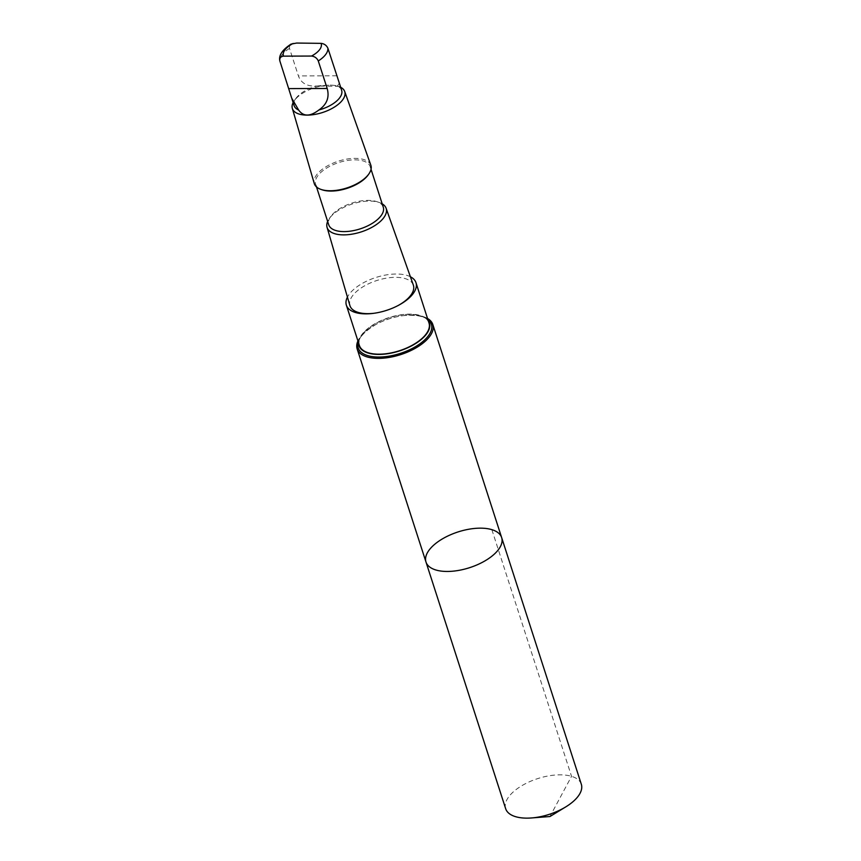 <?xml version="1.0" encoding="UTF-8"?>
<svg xmlns="http://www.w3.org/2000/svg" width="861" height="861" viewBox="0 0 861 861"><rect width="100%" height="100%" fill="white"/><g stroke="black" fill="none" stroke-linecap="round" stroke-linejoin="round"><path stroke-width="0.65" stroke-dasharray="4.3 3.23" d="M581.326 784.263A39.757 18.781 -17.9 0 0 530.344 781.379A39.757 18.781 -17.9 0 0 505.665 808.705M341.634 90.308A24.958 11.796 -17.9 0 0 337.125 85.928C334.229 84.916 327.481 84.938 316.88 85.992L338.534 86.358A27.52 13.001 -17.9 0 0 309.476 89.673A27.52 13.001 -17.9 0 0 294.333 100.629A27.52 13.001 -17.9 0 0 293.138 102.588M294.128 105.655A24.958 11.796 -17.9 0 1 295.893 98.445A24.958 11.796 -17.9 0 1 309.626 88.5A24.958 11.796 -17.9 0 1 316.88 85.992C307.345 86.692 301.189 83.334 298.401 75.919L289.5 48.377L289.63 45.558L291.05 44.094M427.53 318.473A39.746 18.781 -17.9 0 0 403.658 315.589A39.746 18.781 -17.9 0 0 381.843 321.616A39.746 18.781 -17.9 0 0 375.611 324.64A39.746 18.781 -17.9 0 0 357.928 340.956M425.991 562.029A39.746 18.781 162.1 0 1 450.669 534.713A39.746 18.781 162.1 0 1 501.651 537.587M413.334 285.056A33.331 15.756 -17.9 0 0 370.65 282.839A33.331 15.756 -17.9 0 0 349.9 305.547M373.825 313.296A33.331 15.756 -17.9 0 0 374.417 313.232A33.331 15.756 -17.9 0 0 392.713 308.173A33.331 15.756 -17.9 0 0 397.943 305.633A33.331 15.756 -17.9 0 0 398.46 305.343M410.396 276.758A36.571 17.285 -17.9 0 0 375.87 277.49A36.571 17.285 -17.9 0 0 347.435 297.099M382.187 203.82A31.028 14.659 -17.9 0 0 379.152 202.443A31.028 14.659 -17.9 0 0 346.37 206.188A31.028 14.659 -17.9 0 0 329.3 218.543A31.028 14.659 -17.9 0 0 327.643 221.438M383.274 207.178A28.661 13.539 -17.9 0 0 376.784 201.646A28.661 13.539 -17.9 0 0 346.52 205.101A28.661 13.539 -17.9 0 0 330.742 216.509A28.661 13.539 -17.9 0 0 328.73 224.796M368.164 174.934A28.661 13.539 -17.9 0 0 370.176 166.647A28.661 13.539 -17.9 0 0 333.422 164.569A28.661 13.539 -17.9 0 0 315.643 184.265A28.661 13.539 -17.9 0 0 322.122 189.807M370.854 165.237A29.737 14.056 -17.9 0 0 332.776 163.267A29.737 14.056 -17.9 0 0 314.265 183.522M340.644 87.252A27.52 13.001 -17.9 0 0 338.534 86.358M339.352 83.226L337.426 85.928M429.004 323.036A36.571 17.285 -17.9 0 0 388.892 317.827A36.571 17.285 -17.9 0 0 359.403 345.509M358.585 342.969A37.001 17.489 162.1 0 1 381.961 320.217A37.001 17.489 162.1 0 1 428.186 320.496M491.857 529.655L571.532 776.331L549.964 816.519M289.5 48.377A24.958 11.796 -17.9 0 0 279.89 61.066M427.863 319.496A38.454 18.178 -17.9 0 0 403.174 315.643A38.454 18.178 -17.9 0 0 382.069 321.476A38.454 18.178 -17.9 0 0 376.031 324.414A38.454 18.178 -17.9 0 0 358.262 341.978M336.791 75.8L298.401 75.919M291.718 98.176L291.976 98.972M397.943 305.633L399.009 305.042M374.417 313.232L373.2 313.382M330.742 216.509L329.3 218.543M376.784 201.646L379.152 202.443M315.643 184.265L316.493 186.934M370.176 166.647L371.037 169.316M295.893 98.445L294.333 100.629M375.611 324.64L376.031 324.414C363.611 331.959 357.832 338.621 358.693 344.411M403.658 315.589L403.174 315.643C417.66 314.502 426.249 316.525 428.939 321.723"/><path stroke-width="1.29" d="M450.669 534.713A39.746 18.781 162.1 0 1 501.651 537.587A39.746 18.781 162.1 0 1 469.589 567.679A39.746 18.781 162.1 0 1 425.991 562.029A39.746 18.781 162.1 0 1 450.669 534.713M505.665 808.705A39.757 18.781 -17.9 0 0 531.571 817.95A39.757 18.781 -17.9 0 0 556.647 811.589A39.757 18.781 -17.9 0 0 565.72 806.918A39.757 18.781 -17.9 0 0 581.326 784.263L501.651 537.587A39.746 18.781 162.1 0 1 469.589 567.679A39.746 18.781 162.1 0 1 425.991 562.029L505.665 808.705M291.976 98.972L294.128 105.655A24.958 11.796 -17.9 0 0 298.649 110.047C303.373 116.73 310.121 116.709 318.893 109.982A24.958 11.796 -17.9 0 0 341.634 90.308L339.352 83.226M318.893 109.982C326.868 104.472 329.634 97.304 327.18 88.489L318.279 60.948C316.956 58.064 314.695 56.439 311.499 56.051L283.506 56.137C280.568 56.535 279.362 58.182 279.89 61.066L291.707 98.176L298.649 110.047M279.89 61.066L279.685 60.098C278.953 54.867 282.742 49.529 291.05 44.094L296.679 43.05L321.11 43.362C324.296 43.739 326.556 45.375 327.901 48.259L339.234 82.828M357.928 340.956A39.746 18.781 -17.9 0 0 357.164 348.931A39.746 18.781 -17.9 0 0 400.763 354.592A39.746 18.781 -17.9 0 0 432.814 324.5A39.746 18.781 -17.9 0 0 427.53 318.473M327.643 221.438A31.028 14.659 -17.9 0 0 327.062 227.326L349.9 305.547A33.331 15.756 -17.9 0 0 373.825 313.296M347.435 297.099A36.571 17.285 -17.9 0 0 346.37 305.181A36.571 17.285 -17.9 0 0 373.2 313.382A36.571 17.285 -17.9 0 0 393.283 307.829A36.571 17.285 -17.9 0 0 399.009 305.042A36.571 17.285 -17.9 0 0 415.981 282.699A36.571 17.285 -17.9 0 0 410.396 276.758M398.46 305.343A33.331 15.756 -17.9 0 0 413.334 285.056L386.105 208.254A31.028 14.659 -17.9 0 0 382.187 203.82M327.062 227.326A31.028 14.659 -17.9 0 0 361.146 231.932A31.028 14.659 -17.9 0 0 386.105 208.254M316.493 186.934L328.73 224.796A28.661 13.539 -17.9 0 0 360.167 228.875A28.661 13.539 -17.9 0 0 383.274 207.178L371.037 169.316M293.138 102.588A27.52 13.001 -17.9 0 0 292.342 108.421L314.265 183.522A29.737 14.056 -17.9 0 0 321.045 189.442L322.122 189.807A28.661 13.539 -17.9 0 0 368.164 174.934L368.82 174.008A29.737 14.056 -17.9 0 0 370.854 165.237L344.712 91.503A27.52 13.001 -17.9 0 0 340.644 87.252M321.045 189.442A29.737 14.056 -17.9 0 0 368.82 174.008M292.342 108.421A27.52 13.001 -17.9 0 0 322.574 112.5A27.52 13.001 -17.9 0 0 344.712 91.503M346.37 305.181L359.403 345.509A36.571 17.285 -17.9 0 0 406.306 348.167A36.571 17.285 -17.9 0 0 429.004 323.036L415.981 282.699M428.186 320.496A37.001 17.489 162.1 0 1 428.939 321.723A37.001 17.489 162.1 0 1 406.446 348.328A37.001 17.489 162.1 0 1 358.693 344.411A37.001 17.489 162.1 0 1 358.585 342.969M293.117 43.448A19.868 9.385 -17.9 0 0 283.506 56.137M318.279 60.948A24.958 11.796 -17.9 0 0 327.901 48.259M311.499 56.051A19.868 9.385 -17.9 0 0 321.11 43.362M358.262 341.978A38.454 18.178 -17.9 0 0 400.376 353.387A38.454 18.178 -17.9 0 0 427.863 319.496M327.18 88.489L288.779 88.608M531.571 817.95L549.964 816.519L565.72 806.918M357.164 348.931L425.991 562.029M432.814 324.5L501.651 537.587"/></g></svg>
